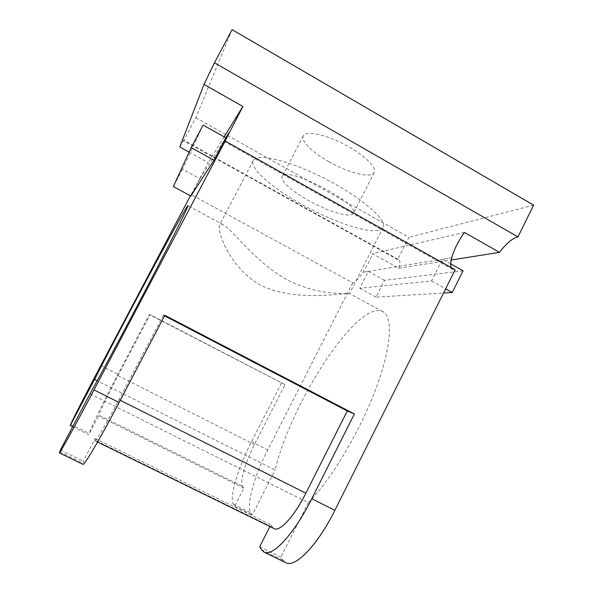 <?xml version="1.0" encoding="UTF-8"?>
<svg xmlns="http://www.w3.org/2000/svg" width="593" height="593" viewBox="0 0 593 593"><rect width="100%" height="100%" fill="white"/><g stroke="black" fill="none" stroke-linecap="round" stroke-linejoin="round"><path stroke-width="0.44" stroke-dasharray="2.96 2.22" d="M463.074 270.801L384.538 280.333L376.036 297.137L443.549 293.024M232.093 29.65L195.816 117.725L183.6 140.719L397.644 259.63L398.881 259.778L183.734 140.23L183.6 140.719M179.775 146.923L183.734 140.23M90.032 393.834L308.293 502.664C330.85 480.026 359.617 432.052 375.628 389.49C391.714 346.838 393.137 316.788 382.811 311.577C357.95 299.035 291.304 401.965 275.085 470.019L97.193 380.765M347.305 293.705C335.89 293.935 294.573 301.007 262.039 285.9C230.195 269.052 217.082 231.967 219.499 225.081C220.122 223.895 221.397 223.82 223.316 224.858C232.656 229.595 254.189 261.268 287.027 279.822C320.353 296.871 349.536 293.024 349.581 293.505L347.305 293.705M328.737 161.615C348.291 172.897 371.47 178.782 374.265 172.496C377.207 167.426 363.39 154.136 343.962 144.151C324.571 134.1 305.736 130.534 303.305 135.871C300.51 140.8 312.378 152.438 328.737 161.615M282.713 175.869L282.127 176.581C279.814 180.569 292.156 191.435 308.634 200.53C328.344 211.679 351.145 218.491 353.354 213.339C361.018 204.733 289.747 166.855 282.713 175.869M203.132 125.079L182.518 169.22L199.952 178.812L191.065 194.526L352.761 282.831C355.133 282.305 358.543 278.792 362.983 272.283L362.975 272.276C367.193 265.849 370.343 259.645 372.441 253.656L398.822 268.266C400.245 263.507 400.26 260.675 398.881 259.778M189.123 152.104L208.187 162.667L198.129 181.732L229.12 132.565M451.288 267.643L452.793 269.437L455.157 269.808M182.518 169.22L173.356 186.513M199.952 178.812L190.85 196.061M384.538 280.333L368.305 271.409L359.758 288.25L431.496 280.978L442.415 259.215L450.747 263.885M431.496 280.978L445.647 288.828M359.758 288.25L376.036 297.137M224.132 136.85L208.187 162.667M362.975 272.276L451.747 257.673M451.762 257.681L442.415 259.215M368.305 271.409L362.983 272.283M352.761 282.831L267.732 449.939C254.234 476.164 245.836 505.792 250.95 512.915L252.314 514.924L275.085 470.019M281.423 383.145L251.499 441.741C237.926 468.033 228.98 497.497 233.464 504.324L234.65 506.252L243.893 488.091L242.619 486.349C239.372 482.324 245.198 462.547 254.479 444.557L285.033 384.664L149.354 314.579L117.948 374.309C103.805 401.157 90.151 429.169 89.284 433.513L98.927 415.159L242.619 486.349M191.065 194.526L190.39 195.809M195.816 117.725L408.925 237.326L397.644 259.63M398.822 268.266L451.221 259.993M464.401 232.419L372.441 253.656M259.675 546.79L280.919 557.109L282.95 560.103L285.87 562.72M533.656 205.163L408.925 237.326M164.839 315.291L163.32 315.217L164.543 315.861M163.32 315.217L119.008 399.689L120.253 400.312M97.571 442.022L94.969 440.755L94.902 440.154L272.713 527.355L274.196 528.63M94.969 440.755C95.718 441.859 106.666 423.283 119.008 399.689M243.893 488.091L98.757 416.212M285.033 384.664L150.111 314.616L118 375.688C108.319 394.063 99.216 412.817 98.927 415.159M150.111 314.616L149.354 314.579M272.713 527.355L270.808 524.753L269.911 526.525M94.902 440.154L95.162 438.553L83.294 461.169L82.916 464.319M308.293 502.664L280.919 557.109M95.162 438.553L270.808 524.753M60.382 450.05L83.294 461.169M72.672 426.745L89.009 434.758M234.65 506.252L252.314 514.924M379.668 230.106L383.115 227.564C387.652 220.337 362.064 197.728 325.913 179.123C289.807 160.436 256.554 152.675 253.293 160.555C249.09 168.16 272.343 188.166 301.904 204.444C332.443 221.567 368.171 233.879 379.668 230.106M251.499 441.741L267.732 449.939M100.758 365.629L117.948 374.309M261.454 549.674L282.95 560.103M70.686 424.38L89.284 433.513M233.464 504.324L250.95 512.915M118 375.688L254.479 444.557M59.678 451.799L82.887 463.059M382.811 311.577L349.581 293.505L383.115 227.564M223.316 224.858L187.951 205.63M303.305 135.871L282.127 176.581M374.265 172.496L353.354 213.339M452.793 269.437L224.688 141.764M253.293 160.555L219.499 225.081"/><path stroke-width="0.89" d="M443.549 293.024L452.244 292.49L463.074 270.801L450.747 263.885M191.191 147.598L173.356 186.513L190.85 196.061L213.969 160.236L225.807 137.791L203.132 125.079L191.191 147.598L213.969 160.236M189.123 152.104L179.775 146.923L204.014 84.406L242.871 106.495L224.688 141.764L225.214 141.06L455.157 269.808L334.897 510.291C317.715 545.137 294.98 568.316 285.87 562.72L264.07 552.15C272.343 557.353 294.424 533.7 311.777 498.743L354.392 413.958L347.283 410.956L305.892 493.176C294.454 516.169 279.8 532.084 274.196 528.63L97.571 442.022M214.466 62.784L517.926 236.881L533.656 205.163L232.093 29.65L214.466 62.784L204.014 84.406M59.367 452.904C59.426 454.201 75.029 425.944 94.005 389.92L119.126 402.469C100.343 438.375 83.961 466.083 82.916 464.319L59.367 452.904L60.382 450.05L90.032 393.834C105.332 366.148 132.795 314.631 154.499 272.832C176.269 230.929 188.752 205.638 187.951 205.63C185.943 205.778 126.502 316.751 94.546 379.438L97.193 380.765M517.926 236.881C512.411 238.297 506.266 243.464 499.499 252.373L464.401 232.419C458.256 241.203 454.038 249.623 451.747 257.673L451.762 257.681C450.584 262.128 450.428 265.449 451.288 267.643M229.106 132.558L225.807 137.791M445.647 288.828L452.244 292.49M242.871 106.495L224.132 136.85M190.39 195.809L100.758 365.629C86.541 392.544 72.264 420.37 70.686 424.38L70.219 425.537L72.672 426.745M94.005 389.92L225.214 141.06M119.126 402.469L164.839 315.291L354.392 413.958M451.221 259.993L499.499 252.373M269.911 526.525L259.675 546.79L261.454 549.674L264.07 552.15M164.543 315.861L347.283 410.956M70.219 425.537L94.546 379.438M311.777 498.743L334.897 510.291M120.253 400.312L305.892 493.176"/></g></svg>
